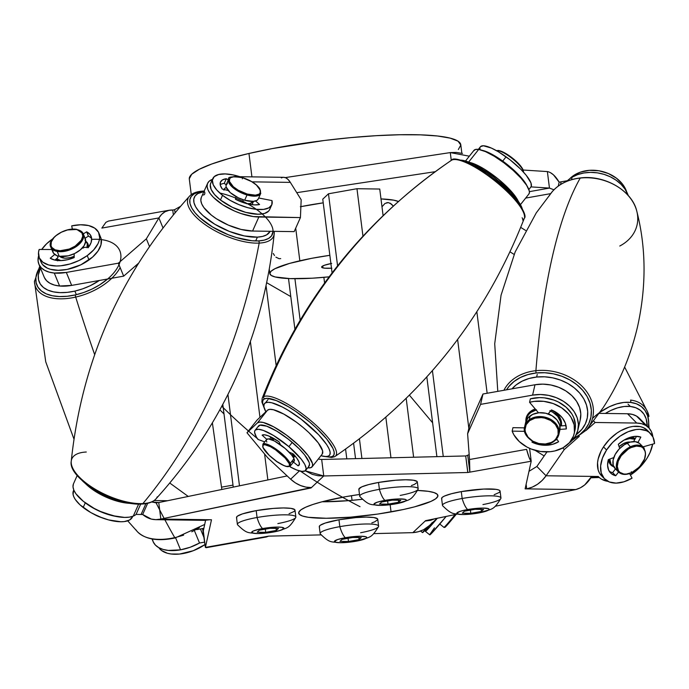 <?xml version="1.0" encoding="UTF-8"?>
<svg xmlns="http://www.w3.org/2000/svg" width="689" height="689" viewBox="0 0 689 689"><rect width="100%" height="100%" fill="white"/><g stroke="black" fill="none" stroke-linecap="round" stroke-linejoin="round"><path stroke-width="1.03" d="M525.905 421.53A18.035 13.969 13 0 1 526.138 418.085A18.035 13.969 13 0 1 535.224 408.956L531.96 410.463L527.714 414.442L525.896 419.601L526.008 422.374M627.524 413.762L636.739 423.063A35.079 22.065 -44.7 0 1 645.714 425.371L636.498 416.07A35.079 22.065 135.3 0 0 627.524 413.762L632.347 414.382L636.498 416.07L645.714 425.371A35.079 22.065 -44.7 0 1 648.616 427.619A35.079 22.065 -44.7 0 1 652.879 436.835L651.467 431.779L649.081 428.11L645.714 425.371L641.562 423.683L636.739 423.063L595.158 422.486L636.739 423.063L627.524 413.762L599.284 413.366L627.524 413.762M648.616 427.619L639.401 418.318A35.079 22.065 135.3 0 0 636.498 416.07L639.866 418.809M652.655 444.138A35.079 22.065 -44.7 0 1 630.401 475.065L638.436 468.727L643.104 463.697L647.031 458.219L650.054 452.518L652.655 444.138M607.931 481.344A35.079 22.065 -44.7 0 1 601.661 479.234A35.079 22.065 -44.7 0 1 598.293 476.495L546.084 475.772L564.291 449.529L579.32 436.361L564.291 449.529L546.084 475.772L542.165 480.44L537.506 484.281L532.287 487.123L526.706 488.88L575.763 489.569L580.396 487.795L584.703 484.935L591.696 476.409L546.084 475.772L536.869 466.47L546.98 451.898L536.869 466.47L529.049 471.285L536.869 466.47L546.084 475.772C541.098 482.731 534.638 487.097 526.706 488.88L575.763 489.569L495.27 506.251L575.763 489.569C582.36 487.76 587.674 483.377 591.696 476.409L598.293 476.495A35.079 22.065 -44.7 0 0 598.758 476.986A35.079 22.065 -44.7 0 0 601.661 479.234L607.939 481.344M635.008 438.462A18.035 11.343 -44.7 0 1 635.258 438.617L630.297 437.274A18.035 11.343 -44.7 0 1 635.008 438.462M613.83 466.815A18.035 11.343 -44.7 0 1 612.366 466.143L609.731 463.49L612.366 466.143L614.528 467.021M152.39 539.031L153.225 541.89L155.404 545.094L158.746 547.634L163.112 549.443L168.34 550.425L180.552 549.831L175.617 537.842L180.552 549.831L190.233 547.23L199.517 543.018L204.719 542.097L199.517 543.018L194.487 530.814L199.517 543.018A35.079 19.447 -22.4 0 1 180.552 549.831A35.079 19.447 -22.4 0 1 153.087 541.571L152.011 538.962M85.41 483.532L94.72 490.99L106.623 497.372L119.318 501.73L129.584 503.332A35.079 14.331 -155.9 0 1 85.565 483.687M77.211 475.453L73.516 483.738A35.079 14.331 24.1 0 0 93.876 508.249A35.079 14.331 24.1 0 0 133.261 516.121L138.653 504.055L133.261 516.121A35.079 14.331 24.1 0 0 136.069 514.407L142.666 514.502L147.67 503.297L142.666 514.502C148.152 519.075 154.207 520.6 160.838 519.067L155.748 519.67L204.168 520.341L209.895 519.747L160.838 519.067L311.058 487.95L323.752 475.97L318.008 475.746L312.341 474.368L305.253 470.82L323.752 475.97L467.865 472.49L531.21 461.217L529.031 457.289L526.594 449.349L469.545 459.503L467.607 433.76L480.586 404.383L532.588 395.133L540.486 394.504L548.547 395.374L556.35 397.691L563.473 401.317L569.527 406.079L574.195 411.695L577.21 417.878L578.415 424.295L577.752 430.591L575.255 436.43L568.933 443.251A35.079 27.172 13 0 0 577.899 429.996L580.284 419.618A35.079 27.172 -167 0 0 534.983 384.755L542.872 384.126L550.942 384.996L558.745 387.313L565.867 390.939L571.922 395.701L576.581 401.317L579.595 407.5L580.81 413.917L580.138 420.212M391.059 511.918A70.166 10.929 -7.2 0 1 298.69 513.107A70.166 10.929 -7.2 0 1 345.542 496.709L322.09 501.764L312.823 504.494L305.683 507.216L300.947 509.826L298.802 512.22L299.327 514.313L302.505 516.027L308.207 517.284L326.233 518.274L350.667 517.146L377.787 514.063L403.461 509.49L414.511 506.863L430.918 501.411L435.655 498.802L437.799 496.407L437.274 494.314L434.096 492.609L428.394 491.343L417.594 490.456A70.166 10.929 -7.2 0 1 437.911 495.52A70.166 10.929 -7.2 0 1 391.059 511.918L390.146 504.71L391.059 511.918M322.082 501.773A70.166 10.929 172.8 0 0 362.25 499.301L348.582 500.645L324.149 501.773M154.138 500.541L167.608 500.722L154.138 500.541M188.243 496.442L169.856 483.084L188.243 496.442M73.404 484.005L73.008 486.882L73.861 490.189L75.936 493.798L83.378 501.359L94.186 508.413L100.361 511.41L113.056 515.76L124.614 517.413L129.394 517.138L133.261 516.121A35.079 14.331 24.1 0 0 136.069 514.407L140.685 504.072L136.069 514.407L142.666 514.502L151.322 519.084L156.058 519.67M312.108 466.823A35.079 8.983 38.5 0 1 307.725 467.831L310.92 467.65L312.462 466.212L312.505 463.628L308.155 455.644L298.802 445.387L286.426 435.052L273.679 426.836L263.267 422.486L259.658 422.09L257.402 422.925L267.53 410.179L257.402 422.925A35.079 8.983 38.5 0 1 290.732 438.368A35.079 8.983 38.5 0 1 312.108 466.823L322.237 454.077A35.079 8.983 -141.5 0 0 300.86 425.621A35.079 8.983 -141.5 0 0 267.53 410.179L257.109 420.014L246.981 432.761L257.402 422.925L246.981 432.761L267.737 457.789L290.646 479.191L299.431 470.897L290.646 479.191L267.737 457.789L246.981 432.761L257.109 420.014L267.53 410.179L269.787 409.344L273.395 409.74L283.808 414.089L296.554 422.305L302.962 427.344L308.93 432.649L318.284 442.898L322.633 450.882L322.202 454.12M266.445 536.946L268.736 536.137L321.065 534.897L268.736 536.137L205.391 547.41L211.489 519.773L160.838 519.067L311.454 487.571C303.797 487.623 296.864 484.832 290.646 479.191L295.34 482.851L300.507 485.53L305.95 487.123L311.454 487.571L323.752 475.97L321.668 459.468L465.695 455.954L467.865 472.49L469.855 472.137L469.545 459.503L469.855 472.137L531.21 461.217C529.841 459.916 528.299 455.963 526.594 449.349L469.545 459.503L467.607 433.76L480.586 404.383L482.972 394.005L469.993 423.382L467.607 433.76L469.993 423.382L482.972 394.005L534.983 384.755L532.588 395.133L480.586 404.383L482.972 394.005L534.983 384.755L532.588 395.133A35.079 27.172 13 0 1 577.899 429.996M561.346 425.897L561.414 421.883L559.184 416.475L554.593 411.919L551.321 410.05A18.035 13.969 13 0 1 561.346 425.897M586.012 430.496L595.158 422.486L593.694 421.005L595.158 422.486L586.012 430.496M608.611 459.529L609.403 462.853L612.366 466.143A18.035 11.343 -44.7 0 1 610.876 464.989A18.035 11.343 -44.7 0 1 608.611 459.529M422.572 532.278L428.799 526.163A35.079 1.249 -51 0 1 422.512 532.606L420.574 531.038M156.153 502.832L151.649 501.98L158.754 502.557L155.981 502.832M319.162 459.262L321.668 459.468L319.162 459.262M469.028 454.688L465.781 455.989L469.028 454.688M435.508 518.498L430.504 520.341L425.147 521.056L412.849 532.657L418.447 531.719L423.683 529.66L429.6 525.44L437.162 518.3M266.169 536.593L205.391 547.41L203.307 530.909L205.58 520.307L203.307 530.909L202.428 528.592L203.858 528.342L200.439 528.945L202.428 528.592L203.169 531.116M158.754 502.557L287.167 475.935L158.754 502.557L160.838 519.067L158.754 502.557M531.21 461.217L525.113 488.863L526.706 488.88L526.172 484.694L526.706 488.88L525.113 488.863L531.21 461.217L529.643 448.806L531.21 461.217M434.974 518.757L457.16 514.158L425.544 520.686L412.849 532.657L373.826 533.613L412.849 532.657C420.807 532.029 427.283 528.644 432.279 522.503M359.494 494.469L345.542 496.709A70.166 10.929 -7.2 0 1 359.494 494.469M467.779 472.465L465.695 455.954L467.865 472.49L323.752 475.97L321.668 459.468L465.695 455.954L467.779 472.465M232.994 485.116L221.712 487.123L232.994 485.116M196.727 529.608L200.439 528.945L204.22 538.118L200.439 528.945L196.727 529.608M197.786 519.575L211.489 519.773L205.391 547.41L206.278 547.66M469.855 472.137L467.771 455.636L469.855 472.137M145.913 503.633L141.073 514.476L145.913 503.633M206.778 547.161L205.391 547.41L202.867 530.452M562.732 447.953L564.291 449.529L562.732 447.953M550.382 172.629L553.439 174.817L559.167 182.172L561.156 181.818L560.519 184.574L561.156 181.818L567.417 180.699A35.079 27.172 -167 0 1 572.103 177.219L577.658 174.61L583.876 172.973L590.516 172.379L597.329 172.844L604.038 174.351L610.394 176.849L616.147 180.234L621.09 184.376L625.018 189.122L628.256 195.547A35.079 27.172 -167 0 0 572.103 177.219L571.534 179.683L572.103 177.219A35.079 27.172 -167 0 0 567.417 180.699L559.167 182.172L558.262 186.108L559.167 182.172C555.463 175.91 551.536 172.388 547.376 171.578L523.244 170.028L547.376 171.578L549.46 188.08L553.947 189.811L549.46 188.08L530.969 186.891L549.46 188.08L529.402 191.654L549.46 188.08L547.376 171.578M469.157 162.285A35.079 8.983 38.5 0 1 496.864 177.934A35.079 8.983 38.5 0 1 518.369 201.395L510.902 190.931L498.466 179.226L484.152 169.012L475.419 164.387L468.554 162.182M520.445 204.65L528.876 194.048A35.079 8.983 -141.5 0 0 512.659 169.942A35.079 8.983 -141.5 0 0 478.683 149.435L468.632 162.079L478.683 149.435L475.401 149.487L473.653 150.865M207.613 183.326L201.343 197.364A35.079 14.331 24.1 0 0 216.07 218.516A35.079 14.331 24.1 0 0 252.579 231.048L258.84 217.009A35.079 14.331 -155.9 0 1 222.34 204.478A35.079 14.331 -155.9 0 1 207.613 183.326A35.079 14.331 -155.9 0 1 212.462 179.347L209.068 181.31L207.475 183.662L207.113 186.555L208 189.871L210.102 193.488L213.34 197.261L222.685 204.711L234.622 211.075L240.995 213.538L253.337 216.57L300.421 217.586L258.84 217.009L252.579 231.048L241.047 229.428L228.352 225.114L216.424 218.74L211.325 215.089L203.841 207.527L201.731 203.91L200.843 200.594L201.205 197.7M223.744 189.423A18.035 7.364 -155.9 0 1 224.373 188.881L223.744 189.423M88.226 247.756L87.882 243.742L86.228 241.624A18.035 9.999 157.6 0 1 87.977 243.949A18.035 9.999 157.6 0 1 88.338 247.136M38.868 264.18L44.199 277.133A35.079 19.447 -22.4 0 0 59.599 286.013L54.259 273.051A35.079 19.447 157.6 0 1 38.868 264.18A35.079 19.447 157.6 0 1 38.644 255.748L38.076 260.881L39.049 264.593L41.254 267.771L44.621 270.303L49.014 272.086L54.259 273.051L59.599 286.013A35.079 19.447 -22.4 0 0 71.665 285.401L66.325 272.439A35.079 19.447 157.6 0 1 54.259 273.051L66.325 272.439L118.336 263.189L66.325 272.439L71.665 285.401L59.599 286.013L54.353 285.048L49.961 283.265L46.594 280.733L44.38 277.555M41.702 249.487A35.079 19.447 157.6 0 1 52.734 238.842L46.602 243.785L41.702 249.487M300.886 206.64A70.166 10.929 -7.2 0 1 323.227 202.842L300.318 206.752M123.675 276.143L71.665 285.401L123.675 276.143L118.336 263.189L123.675 276.143L138.343 263.387L123.675 276.143M146.344 238.833L118.336 263.189L146.344 238.833L158.901 217.931L146.344 238.833L149.461 246.412L146.344 238.833M101.843 228.085L158.901 217.931L161.631 214.374L164.938 211.816L169.339 210.214L108.526 221.057L105.908 222.323L101.843 228.085L158.901 217.931L162.957 227.801L158.901 217.931C162.337 212.427 166.953 209.792 172.75 210.033L173.344 214.727L172.75 210.033L168.693 210.352M56.946 260.433A18.035 9.999 157.6 0 1 55.74 259.409L57.592 260.838M550.571 193.652L525.664 198.087L550.571 193.652M520.72 227.396L525.621 230.453L520.72 227.396M528.652 194.289L529.376 192.903L529.281 190.896L526.637 185.307L521.03 178.184L513.124 170.364L503.848 162.759L494.28 156.265L485.547 151.64L478.683 149.435A35.079 8.983 -141.5 0 0 473.946 150.391L465.514 161.002M469.338 156.188L450.287 152.588L285.272 177.598L450.287 152.588L456.419 152.433L462.474 153.458M435.19 171.69L296.761 192.67L435.19 171.69M398.328 201.455A70.166 10.929 -7.2 0 0 380.991 198.923L393.738 200.163L398.621 201.584M180.337 206.45L174.653 209.645L175.032 212.694L174.653 209.645L180.337 206.45M174.653 209.697L172.75 210.033L174.653 209.697M294.16 231.625L252.579 231.048L294.16 231.625L300.421 217.586L294.16 231.625M301.179 199.75L300.421 217.586L301.179 199.75L290.345 182.387L301.179 199.75M281.345 177.951C284.419 176.367 287.425 177.848 290.345 182.387L252.14 181.853L290.345 182.387L288.183 179.579L285.901 177.865L283.747 177.314L239.841 176.703M567.417 180.699L567.314 181.129L567.417 180.699M450.287 152.588L451.269 160.391L450.287 152.588M444.922 527.274L445.094 526.878A16.837 0.603 -51 0 0 456.178 514.364L446.799 525.492L444.879 527.404L443.949 527.395A17.544 0.629 -51 0 0 455.136 514.58A17.544 0.629 129 0 1 444.043 527.369M445.163 527.163L449.788 522.073M451.639 519.885L455.713 514.941M360.028 506.691A535.964 505.08 -135.2 0 1 300.464 471.155M258.056 439.151A535.964 505.08 -135.2 0 1 221.832 406.321M386.744 202.687L388.346 202.592L391.55 204.151L393.195 206.08M385.013 203.427L381.99 206.786L385.013 203.427L388.346 202.592M461.863 153.294L460.786 144.742A136.818 21.316 172.8 0 0 387.511 135.113A136.818 21.316 172.8 0 0 248.962 153.466L251.924 176.866L248.962 153.466A136.818 21.316 172.8 0 0 189.303 179.037L191.266 194.599M331.487 268.219A16.57 2.584 -7.2 0 1 321.625 267.108A16.57 2.584 -7.2 0 1 328.86 264.008A16.57 2.584 -7.2 0 1 330.892 263.568M299.836 260.795L295.71 228.145L299.836 260.795A68.762 10.714 -7.2 0 1 329.85 255.318L311.6 258.341L289.544 263.413L274.885 268.736L271.078 271.233L269.838 273.499L271.225 275.428L275.187 276.961L290.103 278.614L312.324 278.201L329.118 276.832A68.762 10.714 -7.2 0 1 269.855 273.645A68.762 10.714 -7.2 0 1 299.836 260.795M389.991 203.083L392.971 205.761M189.277 178.735L191.731 174.239L199.31 169.27L211.721 164.016L228.49 158.677L248.962 153.466L272.362 148.574L324.261 140.496L350.761 137.619L376.272 135.681L399.818 134.743L420.488 134.846L437.489 135.991L450.175 138.136L458.047 141.185L460.803 145.035L458.349 149.53M331.865 268.202L324.45 268.167L321.625 267.065L324.347 265.282L331.693 263.413M275.901 257.143L279.114 258.702L280.707 258.608M273.232 253.466L274.489 255.533M294.918 278.709L300.146 320.109L294.918 278.709M294.892 329.118L288.51 278.554L294.892 329.118M352.053 500.343L351.459 495.701L352.053 500.343M346.808 458.857L345.577 449.125L346.808 458.857M324.588 282.99L323.873 277.34L324.588 282.99M432.425 370.656L443.268 456.506L432.425 370.656M436.895 456.661L426.827 376.935L436.895 456.661M487.149 393.264L476.857 311.798L487.149 393.264M468.847 428.377L457.617 339.505L468.847 428.377M322.762 199.173L328.472 193.79L356.962 188.717L379.742 189.036L383.093 215.562L379.742 189.036L356.962 188.717L362.957 236.146L356.962 188.717L328.472 193.79L337.576 265.825L328.472 193.79L322.762 199.173L332.072 272.913L322.762 199.173M359.434 438.902L361.914 458.486L359.434 438.902M355.541 458.641L353.603 443.303L355.541 458.641M413.624 457.229L406.191 398.388L413.624 457.229M390.956 457.78L385.84 417.267L390.956 457.78M227.947 394.539L239.479 485.823L227.947 394.539M233.252 487.114L222.814 404.486L233.252 487.114M276.143 365.411L266.118 286.09L276.143 365.411M267.866 479.94L264.593 453.999L267.866 479.94M259.96 417.327L250.4 341.675L259.96 417.327M502.712 161.08A32.28 8.259 38.5 0 1 527.188 186.194L522.865 179.562L517.301 173.421L502.712 161.08L506.088 156.834L502.712 161.08L491.36 153.966L481.973 150.262A32.28 8.259 38.5 0 1 502.712 161.08M528.868 189.544L530.926 186.952A32.28 8.259 -141.5 0 0 506.088 156.834A32.28 8.259 -141.5 0 0 480.397 146.791L478.33 149.384M530.573 187.305L531.297 186.28L530.969 182.929L526.241 175.316L520.677 169.167L509.963 159.745L498.388 151.761L491.343 148.057L483.394 145.775L480.526 146.636M479.949 147.765L479.949 149.324M626.68 191.904L626.689 191.861A32.28 25.002 -167 0 0 601.325 171.251A32.28 25.002 -167 0 0 569.605 178.882L572.723 176.143L580.345 172.172L589.371 170.329L598.982 170.794L608.318 173.507L616.509 178.236L622.83 184.54L626.68 191.904M73.792 490.008L73.447 490.775A32.28 13.186 24.1 0 0 83.18 507.509L85.272 502.832L92.877 507.871L101.593 512.134L116.019 516.423A32.28 13.186 -155.9 0 1 85.272 502.832L83.18 507.509A32.28 13.186 24.1 0 0 112.789 520.893A32.28 13.186 24.1 0 0 132.391 517.086L132.736 516.319M132.434 516.991L129.566 520.014L124.27 521.582L120.859 521.762L108.526 519.902L99.5 516.81L90.793 512.556L80.01 504.839L75.299 499.491L73.869 496.941L73.094 494.547L73.602 490.456M87.227 255.636A32.28 17.888 157.6 0 1 39.221 257.669A32.28 17.888 157.6 0 1 39.152 249.478L38.515 252.475L39.325 257.919L42.839 262.216L48.738 264.989L56.481 265.98L60.83 265.773L69.985 263.982L79.063 260.494L87.227 255.636L89.01 259.951L87.227 255.636L93.747 249.84L98.019 243.648L99.182 240.573L99.664 237.61L98.527 232.271L94.72 228.128L88.58 225.553L80.665 224.778L71.69 225.871L72.354 229.093L71.69 225.871A32.28 17.888 157.6 0 1 98.906 233.089A32.28 17.888 157.6 0 1 87.227 255.636M39.221 257.669L40.995 261.984A32.28 17.888 -22.4 0 0 89.01 259.951A32.28 17.888 -22.4 0 0 100.689 237.412L98.906 233.089M51.796 249.513L39.152 249.478L51.796 249.513M57.997 257.505L57.299 255.817L57.997 257.505L54.922 260.097L57.997 257.505M50.237 258.22L54.715 254.456L50.237 258.22A23.857 13.22 157.6 0 0 74.197 257.565L67.393 259.736L60.735 260.597L54.844 260.08L50.237 258.22M74.136 253.767L74.197 257.565L74.136 253.767M91.663 238.601A23.857 13.22 -22.4 0 0 88.399 236.146L86.625 231.823L90.078 234.51L91.62 238.196L91.112 242.528L88.597 247.118L82.697 247.549L88.597 247.118A23.857 13.22 157.6 0 0 91.12 236.293L91.181 236.43M88.399 236.146L85.091 238.222L88.399 236.146L86.625 231.823L83.309 233.907L86.625 231.823A23.857 13.22 157.6 0 1 91.12 236.293M41.107 262.233L42.537 264.559L47.3 268.133L50.521 269.313L58.264 270.303L67.143 269.425L80.846 264.817L92.515 257.143L97.967 251.08L100.964 244.888L101.223 239.143L100.31 236.594M212.806 178.58L210.713 183.257A32.28 13.186 24.1 0 0 220.446 199.991A32.28 13.186 24.1 0 0 250.055 213.375A32.28 13.186 24.1 0 0 269.657 209.568L271.75 204.891A32.28 13.186 -155.9 0 1 252.14 208.698A32.28 13.186 -155.9 0 1 222.538 195.314L220.446 199.991L222.538 195.314A32.28 13.186 -155.9 0 1 212.806 178.58A32.28 13.186 -155.9 0 1 242.218 177.512L233.295 174.954L225.191 173.921L218.628 174.506L214.227 176.651L212.367 180.173L213.22 184.747L216.716 189.949L222.538 195.314L230.152 200.361L238.859 204.616L247.885 207.708L256.394 209.344L263.629 209.387L268.917 207.82L271.793 204.797L271.983 200.585A32.28 13.186 -155.9 0 1 271.75 204.891M271.983 200.585L258.694 197.993L271.983 200.585M253.518 201.369L252.14 204.461L253.518 201.369M255.576 200.973L259.598 204.512A23.857 9.749 -155.9 0 1 235.457 199.276L236.034 196.615L235.457 199.276L242.054 202.153L248.669 204.09L254.697 204.9L259.598 204.512L255.576 200.973M224.235 183.395L226.19 184.738L224.235 183.395L226.328 178.709L222.469 179.915L220.42 182.189L220.359 185.332L222.289 189.062L228.197 190.543L222.289 189.062A23.857 9.749 -155.9 0 1 220.489 182.008A23.857 9.749 -155.9 0 1 226.328 178.709L224.235 183.395A23.857 9.749 24.1 0 0 220.213 184.695M226.328 178.709L228.283 180.062L226.328 178.709M269.7 209.473L268.589 211.153L264.464 213.478L258.125 214.245L245.792 212.384L232.322 207.294L220.446 199.991L214.632 194.625L211.135 189.423L210.274 184.85L210.868 182.938M158.866 547.703A32.28 17.888 -22.4 0 0 205.029 544.551L193.29 550.709L179.536 554.051L171.122 553.999L167.444 553.267L161.545 550.494L158.866 547.703M288.88 446.644A32.28 8.259 38.5 0 1 305.658 470.423A32.28 8.259 38.5 0 1 290.095 466.849L296.77 470.01L301.963 471.397L305.193 470.863L306.166 468.468L304.805 464.429L301.222 459.115L288.88 446.644L292.257 442.39L288.88 446.644L273.524 435.482L263.327 430.427L258.341 429.264L255.361 430.014L254.715 431.09L254.654 432.614L256.282 436.826L257.936 439.418L264.714 441.873L257.936 439.418A32.28 8.259 38.5 0 1 255.119 430.263A32.28 8.259 38.5 0 1 288.88 446.644M305.658 470.423L309.034 466.177A32.28 8.259 -141.5 0 0 292.257 442.39A32.28 8.259 -141.5 0 0 258.496 426.017L255.119 430.263M289.94 466.401L290.095 466.849L289.94 466.401M294.763 456.178L293.523 457.746L294.763 456.178L296.175 457.315L294.763 456.178L292.963 455.954A15.434 3.953 -141.5 0 0 294.763 456.178M299.448 464.076L298.07 465.807L293.462 462.095L298.07 465.807L299.448 464.076M293.273 453.896A23.857 6.106 38.5 0 1 299.069 465.187A23.857 6.106 38.5 0 1 298.07 465.807L299.388 464.507L298.974 461.914L296.873 458.263L293.273 453.896L288.992 452.053L293.273 453.896M279.036 441.761L280.526 444.827L279.036 441.761A23.857 6.106 38.5 0 0 262.121 435.147L264.567 434.802L268.46 435.879L279.036 441.761M271.199 437.102L269.632 439.074M266.746 439.332L262.121 435.147L266.746 439.332M271.44 437.214A15.434 3.953 -141.5 0 0 271.914 439.014L271.423 439.634L271.914 439.014L271.44 437.506M308.569 466.617L309.542 464.222L309.154 462.388L304.598 454.861L299.129 448.746L288.493 439.306L276.9 431.236L266.703 426.181L259.951 425.147L258.091 426.844M574.161 433.726L574.953 430.263A32.28 25.002 -167 0 0 563.128 404.848A32.28 25.002 -167 0 0 530.358 398.836L529.557 402.298A32.28 25.002 13 0 1 562.336 408.31A32.28 25.002 13 0 1 574.161 433.726A32.28 25.002 13 0 1 571.81 439.504A32.28 25.002 13 0 1 540.641 451.51A32.28 25.002 13 0 1 512.151 431.133L512.943 427.671L524.493 427.86L512.943 427.671L512.151 431.133L524.708 431.34L512.151 431.133L513.899 434.845L519.325 441.615L526.878 447.015L531.236 449.039L540.641 451.51L550.235 451.708L554.826 450.942L563.085 447.755L569.493 442.648L573.463 436.068L574.419 432.408L574.144 424.777L571.017 417.301L568.459 413.831L561.656 407.836L553.129 403.539L543.655 401.325L534.096 401.394L529.557 402.298L538.488 412.797L529.557 402.298L530.358 398.836L539.633 397.613L544.456 397.863L553.922 400.085L558.357 401.988L566.108 407.199L571.81 413.839L573.722 417.517L575.444 425.156L575.212 428.954M548.177 413.951L551.433 409.921A23.857 18.482 13 0 1 566.315 428.946L559.985 429.393L566.315 428.946L565.376 423.279L562.37 417.904L557.573 413.314L551.433 409.921L548.177 413.951M559.881 426L566.014 425.561L559.881 426M556.669 438.85L558.615 441.709A23.857 18.482 13 0 1 531.96 442.149L532.364 441.218L531.96 442.149L538.72 444.534L545.843 445.266L552.681 444.302L558.615 441.709L556.669 438.85M555.377 440.228A23.857 18.482 -167 0 0 557.108 439.496L555.368 440.228M650.485 433.502L647.419 430.401A32.28 20.3 135.3 0 0 603.504 446.877A32.28 20.3 135.3 0 0 601.549 475.823L604.623 478.924A32.28 20.3 -44.7 0 1 606.578 449.986L603.504 446.877L606.578 449.986A32.28 20.3 -44.7 0 1 650.485 433.502A32.28 20.3 -44.7 0 1 654.55 443.604L642.992 446.868L654.55 443.604L653.008 437.093L649.15 432.322L646.454 430.728L639.848 429.316L636.076 429.523L628.058 431.753L619.979 436.197L612.599 442.467L606.578 449.986L602.462 458.064L600.619 465.971L601.23 472.999L604.227 478.502L609.343 481.973L616.112 483.11L623.924 481.8L632.063 478.175A32.28 20.3 -44.7 0 1 604.623 478.924M632.063 478.175L629.634 473.627L632.063 478.175M631.357 472.757L631.606 472.852C625.974 475.186 621.624 474.91 618.55 472.043L615.716 475.746L612.65 472.645L615.466 468.933L612.65 472.645L615.716 475.746A23.857 15.003 -44.7 0 1 610.609 472.999A23.857 15.003 -44.7 0 1 608.335 459.632L613.796 457.556L608.335 459.632L607.595 465.316L608.671 470.174L611.462 473.765L615.716 475.746L618.541 472.034A17.544 11.033 -44.7 0 1 618.093 458.995A17.544 11.033 -44.7 0 1 630.685 446.661A17.544 11.033 135.3 0 0 617.809 471.155M609.248 471.267A23.857 15.003 135.3 0 0 612.65 472.645M619.712 448.453L618.291 444.336A23.857 15.003 -44.7 0 1 640.856 437.102L637.945 442.416L640.856 437.102L635.809 436.326L630.004 437.369L623.984 440.116L618.291 444.336L619.712 448.453M634.388 441.597L633.897 441.106L636.507 436.326L633.897 441.106L634.388 441.597M601.575 475.849L599.37 472.878L598.155 469.898L597.544 462.87L598.164 458.986L601.178 450.899L603.504 446.877L609.532 439.367L616.913 433.097L620.91 430.616L629.048 427.24L633.01 426.422L640.262 426.62L643.38 427.628L647.453 430.436M437.317 518.274A32.28 1.145 129 0 1 425.406 531.34A32.28 1.145 129 0 1 428.42 526.594L425.656 530.659L425.389 531.262L426.25 530.754L437.317 518.274M425.406 531.34L429.764 534.871A32.28 1.145 -51 0 0 446.136 516.44L430.608 534.285L429.945 534.828L430.014 534.19L434.466 527.843M430.72 524.803L431.994 523.184L430.703 524.794A23.857 0.853 129 0 1 430.703 524.794L430.72 524.803A23.857 0.853 129 0 0 435.293 520.074L430.703 524.794M592.523 418.412A44.888 28.223 -44.7 0 1 630.504 402.402A1.946 1.344 -83.9 0 0 630.556 400.094A1.946 1.344 96.1 0 1 630.504 402.402A44.888 28.223 -44.7 0 1 648.47 427.473L648.685 421.84L647.608 415.768L645.137 410.61L641.356 406.562L636.412 403.788L630.504 402.402L623.846 402.436L616.707 403.909L609.352 406.751L600.102 412.194M648.978 416.345A46.749 29.394 135.3 0 0 630.556 400.094A46.749 29.394 -44.7 0 1 648.978 416.345M598.62 476.848L591.438 476.866M605.338 413.452A41.538 26.122 -44.7 0 1 630.332 406.467L624.174 406.501L617.568 407.862L610.755 410.489L605.338 413.452M647.195 426.19L646.17 418.834L643.879 414.063L640.374 410.317L635.809 407.75L630.332 406.467A41.538 26.122 -44.7 0 1 641.941 411.712A41.538 26.122 -44.7 0 1 647.195 426.19M628.032 404.142L630.332 406.467M497.785 391.369L494.711 343.759L501.067 295.15L515.165 251.941L536.275 212.858L552.251 191.654A46.749 36.216 13 0 1 580.233 178.063A1.946 0.508 -96.2 0 1 580.396 177.934A1.946 0.508 83.8 0 0 580.233 178.063A46.749 36.216 -167 0 0 549.279 195.779M503.917 390.284A46.749 36.216 13 0 1 535.904 370.682A535.964 138.825 -96.2 0 1 580.233 178.063A535.964 138.825 83.8 0 0 535.904 370.682A46.749 36.216 -167 0 0 504.09 389.94M573.429 438.592L579.88 434.535L585.073 429.471L588.794 423.58L590.912 417.086L591.334 410.248L590.06 403.323L587.123 396.58L582.644 390.275L576.796 384.651L569.794 379.923L561.923 376.28L553.474 373.851L544.775 372.74L536.154 372.982L527.955 374.575L520.488 377.443L514.037 381.491L508.844 386.563L506.544 389.81A44.888 34.769 13 0 1 536.154 372.982A1.946 0.508 -96.2 0 1 535.904 370.682A1.946 0.508 83.8 0 0 536.154 372.982A44.888 34.769 13 0 1 586.856 396.115A44.888 34.769 13 0 1 574.419 438.075M589.353 425.94A46.749 36.216 -167 0 0 582.644 386.856A46.749 36.216 -167 0 0 535.904 370.682A46.749 36.216 13 0 1 582.644 386.856A46.749 36.216 13 0 1 589.353 425.94M636.696 210.791A46.749 36.216 -167 0 0 580.233 178.063A46.749 36.216 13 0 1 636.696 210.791A46.749 36.216 13 0 1 619.764 246.025M511.996 388.846A41.538 32.176 13 0 1 536.636 377.029L529.04 378.502L522.133 381.163L516.156 384.91L511.996 388.846M576.237 434.647L581.895 429.307L585.34 423.856L587.304 417.844L587.7 411.514L586.511 405.106L583.798 398.862L579.647 393.031L574.238 387.829L567.762 383.454L560.476 380.078L552.656 377.839L544.603 376.805L536.636 377.029A41.538 32.176 13 0 1 587.106 418.766A41.538 32.176 13 0 1 576.237 434.647M537.231 374.437L536.636 377.029M451.734 160.106A1.946 1.869 -116.8 0 1 451.932 159.994A1.946 1.869 63.2 0 0 451.734 160.106A535.964 514.562 63.2 0 0 263.766 396.64A535.964 514.562 -116.8 0 1 451.734 160.106A46.749 11.963 38.5 0 1 493.746 180.01A46.749 11.963 38.5 0 1 524.536 217.216A46.749 11.963 -141.5 0 0 493.746 180.01A46.749 11.963 -141.5 0 0 451.734 160.106M522.098 217.827A1.946 1.869 -116.8 0 1 522.684 220.067A1.946 1.869 63.2 0 0 522.098 217.827M332.477 456.454L334.01 454.792L334.174 452.087L332.968 448.453L326.655 438.945L316.053 427.723L309.619 421.995L295.736 411.411L288.812 406.958L276.315 400.585L267.194 398.328L264.352 398.879L262.819 400.542L262.655 403.237L263.973 407.113A44.888 11.489 38.5 0 1 264.352 398.879A1.946 1.869 -116.8 0 1 263.766 396.64A1.946 1.869 63.2 0 0 264.352 398.879A44.888 11.489 38.5 0 1 309.619 421.995A44.888 11.489 38.5 0 1 332.477 456.454A1.946 1.869 63.2 0 0 334.518 456.721A1.946 1.869 -116.8 0 1 334.518 456.721A1.946 1.869 -116.8 0 1 332.477 456.454L329.635 457.005L325.596 456.428M325.199 456.549L331.693 457.444L334.527 456.712A1.946 1.869 63.2 0 0 334.725 456.6M335.319 456.221A46.749 11.963 -141.5 0 0 309.912 419.877A46.749 11.963 -141.5 0 0 263.766 396.64A46.749 11.963 38.5 0 1 309.912 419.877A46.749 11.963 38.5 0 1 335.319 456.221M522.589 209.835L516.285 200.327L511.427 194.823M505.674 189.105L492.385 177.874M485.357 172.793L471.879 164.68L460.855 160.279M328.541 456.066A41.538 10.628 38.5 0 1 320.936 455.713L325.906 456.574L328.541 456.066L329.953 454.533L330.109 452.027L328.989 448.66L326.638 444.551L318.662 434.776L301.033 419.084L288.123 410.265L282.059 406.88L271.862 402.807L268.124 402.281L265.489 402.789L264.076 404.322L263.921 406.829L265.842 411.772A41.538 10.628 38.5 0 1 264.498 403.582A41.538 10.628 38.5 0 1 265.489 402.789A41.538 10.628 38.5 0 1 305.52 422.633A41.538 10.628 38.5 0 1 329.531 455.274A41.538 10.628 38.5 0 1 328.541 456.066M461.251 160.158A41.538 10.628 -141.5 0 1 496.054 178.959A41.538 10.628 -141.5 0 1 522.228 208.612L519.058 202.411L511.083 192.627L493.462 176.944L486.959 172.241L474.48 164.74L468.994 162.216L460.545 160.132M268.021 399.603L265.489 402.789M220.454 193.17A44.888 18.336 -155.9 0 1 268.176 220.144A44.888 18.336 -155.9 0 1 258.556 240.909A1.946 1.378 87.2 0 1 259.167 243.088A46.749 19.094 24.1 0 0 273.223 237.007M204.056 191.292A1.946 1.378 -92.8 0 0 203.376 191.086A1.946 1.378 87.2 0 1 204.822 193.506A1.946 1.378 87.2 0 1 202.816 194.703M274.127 231.349A46.749 19.094 -155.9 0 1 259.167 243.088A535.964 380.474 87.2 0 1 142.89 503.581A46.749 19.094 24.1 0 0 157.307 496.778A46.749 19.094 -155.9 0 1 142.89 503.581A1.946 1.378 87.2 0 1 142.072 504.029A1.946 1.378 -92.8 0 0 142.89 503.581A46.749 19.094 -155.9 0 1 98.26 490.99A46.749 19.094 -155.9 0 1 71.363 464.067A46.749 19.094 -155.9 0 1 86.28 452.018M71.363 464.067A46.749 19.094 24.1 0 0 98.26 490.99A46.749 19.094 24.1 0 0 142.89 503.581A535.964 380.474 -92.8 0 0 259.167 243.088A46.749 19.094 -155.9 0 1 209.37 227.448A46.749 19.094 -155.9 0 1 188.14 198.329A46.749 19.094 24.1 0 0 209.37 227.448A46.749 19.094 24.1 0 0 259.167 243.088A1.946 1.378 -92.8 0 0 258.556 240.909A44.888 18.336 -155.9 0 1 202.971 220.394A44.888 18.336 -155.9 0 1 197.958 192.334M273.033 231.332L271.518 235.896L268.572 238.446L264.188 240.142L258.556 240.909L251.873 240.737L236.43 237.584L228.266 234.742L212.6 227.034L199.801 217.681L195.099 212.823L191.8 208.095L190.018 203.668L189.828 199.732L191.232 196.425L194.177 193.867L198.561 192.179L204.194 191.404M77.797 475.617L82.491 480.474L88.407 485.271M95.297 489.827L110.963 497.527L127.095 502.402M134.57 503.521L141.254 503.702M270.105 231.289A41.538 16.967 -155.9 0 1 257.393 237.128L244.294 235.922L229.368 231.409L214.873 224.287L203.022 215.623L198.673 211.127L195.616 206.752L193.971 202.661L193.79 199.018L195.09 195.952L197.821 193.592L203.91 191.62A41.538 16.967 -155.9 0 0 194.315 197.287A41.538 16.967 -155.9 0 0 213.073 223.184A41.538 16.967 -155.9 0 0 257.393 237.128L262.612 236.413L266.66 234.846L270.105 231.289M134.734 503.805L125.26 502.591L117.879 500.722L102.885 494.788L89.449 486.744L81.776 480.164A41.538 16.967 24.1 0 0 134.725 503.805M255.826 240.633L257.393 237.128M92.386 239.359A44.888 24.882 157.6 0 1 120.05 261.906A44.888 24.882 157.6 0 1 75.385 294.901A1.946 0.474 77.2 0 0 75.695 297.08A46.749 25.915 -22.4 0 0 111.825 278.253M120.153 267.599A46.749 25.915 157.6 0 1 75.695 297.08A535.964 129.343 77.2 0 0 94.643 354.585A535.964 129.343 -102.8 0 1 75.695 297.08A46.749 25.915 157.6 0 1 34.45 281.034A46.749 25.915 -22.4 0 0 75.695 297.08A1.946 0.474 -102.8 0 1 75.385 294.901A44.888 24.882 157.6 0 1 40.005 266.936M156.084 502.832A535.964 129.343 77.2 0 0 174.739 537.618A1.946 0.474 77.2 0 0 175.118 537.954A1.946 0.474 -102.8 0 1 174.739 537.618A46.749 25.915 157.6 0 1 135.888 529.755A46.749 25.915 -22.4 0 0 174.739 537.618A535.964 129.343 -102.8 0 1 164.869 519.79M183.644 535.146L175.299 537.558A1.946 0.474 -102.8 0 1 175.118 537.954C158.1 541.537 145.56 539.487 137.507 531.813L127.706 520.832M107.673 278.993L99.474 284.97L91.861 289.139L83.722 292.498L75.385 294.901L67.152 296.27L59.357 296.554L52.286 295.736L46.223 293.85L41.392 290.965L37.981 287.201L36.121 282.688L35.88 277.615L37.275 272.164L40.255 266.557M191.783 531.796L199.397 527.628M99.38 280.466A41.538 23.021 157.6 0 1 74.868 291.094L67.255 292.369L60.038 292.627L53.492 291.869L47.877 290.121L43.407 287.459L40.255 283.971L38.532 279.794L38.308 275.1L40.479 268.099A41.538 23.021 157.6 0 0 39.204 281.956A41.538 23.021 157.6 0 0 74.868 291.094L82.585 288.872L90.113 285.771L99.38 280.466M76.203 294.341L74.868 291.094M630.375 442.062A13.332 8.38 135.3 0 0 624.243 443.199A13.332 8.38 135.3 0 0 619.092 446.661L624.243 443.199L625.233 444.198L624.243 443.199L630.478 442.071M613.331 457.729A13.332 8.38 135.3 0 0 613.382 458.891L613.331 457.729M644.215 448.238A17.544 11.033 135.3 0 0 630.685 446.661A17.544 11.033 -44.7 0 1 643.474 447.359L640.021 443.862A17.544 11.033 135.3 0 0 627.231 443.173L631.081 447.574A16.837 10.593 -44.7 0 1 645.49 453.732A16.837 10.593 -44.7 0 1 631.701 472.602L626.284 474.084L623.821 474.023L619.85 472.327L618.489 470.751L617.301 466.444L618.257 461.174L621.211 455.73L628.342 449.056L631.081 447.574L636.498 446.093L641.14 446.739L642.94 447.85L645.154 451.407L645.49 453.732L644.534 459.003L639.478 466.961L631.701 472.602A16.837 10.593 -44.7 0 1 617.301 466.444A16.837 10.593 -44.7 0 1 631.081 447.574L627.231 443.173A17.544 11.033 135.3 0 0 614.64 455.507A17.544 11.033 135.3 0 0 615.096 468.554L618.55 472.043M624.165 440.073L624.165 440.073A17.544 11.033 -44.7 0 1 634.879 439.315L629.806 438.531L624.165 440.073A17.544 11.033 -44.7 0 0 623.7 440.288L624.165 440.073M613.804 466.754A17.544 11.033 -44.7 0 1 612.021 465.454A17.544 11.033 -44.7 0 1 609.808 459.072L611.048 464.214L614.33 467.013M643.474 447.359C648.194 456.23 644.241 464.731 631.606 472.852L631.296 471.681M639.581 443.458L635.439 441.692L630.099 442.131L624.372 444.715L619.135 449.047L615.174 454.473L613.098 460.157L613.219 465.247L615.527 468.959M558.865 434.475A17.544 13.591 13 0 0 558.908 434.311L559.804 430.418A17.544 13.591 -167 0 0 550.563 414.95A17.544 13.591 -167 0 0 530.151 415.889A17.544 13.591 -167 0 0 525.612 422.555L524.717 426.448C520.608 438.772 543.724 450.27 554.283 441.124L558.908 434.311A17.544 13.591 13 0 0 549.667 418.834A17.544 13.591 13 0 0 529.255 419.782L530.151 415.889L529.255 419.782A17.544 13.591 -167 0 1 548.547 418.326A17.544 13.591 -167 0 1 559.167 432.399A17.544 13.591 -167 0 1 554.369 440.977A17.544 13.591 13 0 1 533.958 441.925A17.544 13.591 13 0 1 524.717 426.448A17.544 13.591 13 0 1 529.255 419.782L529.66 420.634A16.837 13.048 13 0 1 553.224 422.305A16.837 13.048 13 0 1 553.767 440.986L551.286 442.45L545.344 444L538.841 443.535L532.769 441.141L528.067 437.162L525.44 432.227L525.044 429.626L526.172 424.665L529.66 420.634L534.983 418.154L541.33 417.603L544.586 418.085L550.649 420.488L555.36 424.458L557.987 429.393L558.133 434.552L555.782 439.134L553.767 440.986L554.283 441.124L553.767 440.986A16.837 13.048 13 0 1 530.203 439.315A16.837 13.048 13 0 1 529.66 420.634L529.255 419.782A17.544 13.591 -167 0 0 524.458 428.36M525.612 422.555A17.544 13.591 -167 0 0 525.354 424.545M536.49 409.843L530.943 412.427L528.851 414.356L527.318 416.621L526.155 420.858A17.544 13.591 13 0 1 526.413 419.093A17.544 13.591 13 0 1 530.943 412.427L531.305 410.877L530.943 412.427A17.544 13.591 13 0 1 536.076 409.955M550.485 411.083A17.544 13.591 13 0 1 560.777 425.94M559.812 430.384L559.657 425.01L556.919 419.868L552.018 415.734L545.705 413.236L538.927 412.754L532.735 414.365L528.05 417.818L525.604 422.598M549.779 410.79L552.819 412.272L557.72 416.406L560.45 421.556L560.786 425.94M548.341 413.753A13.332 10.326 -167 0 1 551.441 415.407L548.272 413.727M523.054 170.424L522.529 171.079L523.054 170.424A0.698 0.611 -23.3 0 0 523.158 169.813L523.158 169.813A0.698 0.611 156.7 0 1 523.054 170.424A17.544 4.487 -141.5 0 0 510.54 157.256A17.544 4.487 -141.5 0 0 496.545 150.702A17.544 4.487 38.5 0 1 510.54 157.256A17.544 4.487 38.5 0 1 523.054 170.424A17.544 4.487 -141.5 0 1 523.476 172.095M293.023 453.793L291.843 455.274L293.023 453.793M289.225 463.654A16.837 4.306 38.5 0 1 279.433 463.215A16.837 4.306 38.5 0 1 263.12 447.661A0.698 0.611 156.7 0 1 262.897 447.402A0.698 0.611 -23.3 0 0 263.12 447.661L262.862 445.378L264.636 444.655L270.424 446.679L275.514 449.805L285.212 458.107L289.225 463.654L289.475 465.945L287.709 466.66L284.178 465.704L276.823 461.509L269.253 455.351L263.12 447.661A16.837 4.306 38.5 0 1 272.904 448.1A16.837 4.306 38.5 0 1 289.225 463.654A0.698 0.611 -23.3 0 0 290.19 463.456A0.698 0.611 156.7 0 1 289.225 463.654M289.828 466.41A17.544 4.487 -141.5 0 0 290.19 463.456A17.544 4.487 38.5 0 1 290.327 466.04L294.125 461.26A17.544 4.487 -141.5 0 0 293.988 458.676L290.19 463.456L293.988 458.676A17.544 4.487 -141.5 0 0 280.078 444.508A17.544 4.487 -141.5 0 0 266.66 439.436L262.862 444.216A17.544 4.487 38.5 0 1 276.28 449.288A17.544 4.487 38.5 0 1 290.19 463.456A17.544 4.487 -141.5 0 0 277.228 449.96A17.544 4.487 -141.5 0 0 263.362 443.837M292.412 461.811L294.255 461.062L293.988 458.676L291.654 455.033L285.117 448.427L274.403 440.994L268.374 438.884L266.531 439.634M266.393 440.641L266.798 442.019M273.128 438.721L273.43 439.763M292.903 454.809L293.79 454.688M498.345 150.555L501.868 151.511M504.133 152.579L509.223 155.705M511.858 157.635L520.695 166.058M522.047 167.927L522.934 169.554A16.837 4.306 -141.5 0 0 510.876 156.894A16.837 4.306 -141.5 0 0 497.458 150.633M227.551 183.136L226.018 185.505L226.173 187.081L230.221 192.584L238.334 197.803L244.673 200.232A17.544 7.166 24.1 0 0 258.297 198.888L260.64 193.626A17.544 7.166 -155.9 0 1 247.024 194.97L244.673 200.232L253.216 201.395L256.997 200.335L258.306 198.854M228.447 179.786A17.544 7.166 24.1 0 0 247.024 194.97L247.187 194.048A16.837 6.881 -155.9 0 1 229.428 181.414A16.837 6.881 -155.9 0 1 242.588 177.728L234.381 176.617L230.755 177.633L229.721 178.632L229.428 181.414L233.313 186.702L238.213 190.19L247.187 194.048L255.395 195.159L259.021 194.143L260.054 193.144L260.347 190.362L256.463 185.074L251.563 181.586L242.588 177.728A16.837 6.881 -155.9 0 1 260.347 190.362A16.837 6.881 -155.9 0 1 247.187 194.048L247.024 194.97A17.544 7.166 24.1 0 0 260.804 193.161M243.372 199.827L242.295 202.239L243.372 199.827M247.325 203.772A13.332 5.443 24.1 0 0 252.363 201.851L252.553 201.421M224.158 189.294L224.063 189.509A17.544 7.166 -155.9 0 1 224.175 189.268A17.544 7.166 -155.9 0 1 226.276 187.399L224.39 188.855L223.925 190.19M93.635 514.08L96.52 515.605M99.552 516.905L101.3 517.534A16.837 6.881 24.1 0 1 93.876 514.218M246.559 203.737L250.133 203.488L252.191 202.161L252.544 201.145M242.588 177.728L242.33 178.83M228.61 179.321L226.259 184.583A17.544 7.166 24.1 0 0 244.673 200.232L247.024 194.97A17.544 7.166 -155.9 0 1 228.61 179.321C227.404 176.797 232.038 176.238 242.519 177.641C250.486 180.165 256.23 183.825 259.753 188.605L260.64 193.626M52.442 249.435L53.432 253.121L56.799 255.628L59.228 256.308A17.544 9.724 -22.4 0 0 78.201 251.468A17.544 9.724 -22.4 0 0 85.281 238.695L83.283 233.838A17.544 9.724 157.6 0 1 76.195 246.61A17.544 9.724 157.6 0 1 57.221 251.451L59.228 256.308L68.34 255.817L74.756 253.466L80.303 249.883L84.144 245.62L85.686 241.314L84.695 237.627M50.486 245.878A17.544 9.724 -22.4 0 0 57.221 251.451A0.698 0.439 -79.8 0 1 57.394 250.477A16.837 9.336 157.6 0 1 53.957 237.653A16.837 9.336 157.6 0 1 76.281 229.48L67.539 229.954L61.373 232.21L56.05 235.647L53.957 237.653L51.322 241.848L51.055 245.758L51.83 247.411L55.068 249.823L60.089 250.727L69.27 249.048L75.127 246.145L81.319 240.211L82.792 236.077L81.845 232.537L78.615 230.135L76.281 229.48A0.698 0.439 -79.8 0 1 76.634 229.334A0.698 0.439 100.2 0 1 76.901 229.583A17.544 9.724 157.6 0 1 83.283 233.838L76.634 229.334A0.698 0.439 100.2 0 0 76.281 229.48A16.837 9.336 157.6 0 1 79.717 242.304A16.837 9.336 157.6 0 1 57.394 250.477A0.698 0.439 100.2 0 0 57.221 251.451A17.544 9.724 -22.4 0 0 75.204 247.248A17.544 9.724 -22.4 0 0 83.636 235.156M62.777 256.575L63.371 258.005A13.332 7.39 -22.4 0 0 74.171 256.308L70.295 257.626L65.498 258.203L63.371 258.005L62.777 256.575M83.335 247.506A13.332 7.39 -22.4 0 0 83.472 246.593L83.128 248.221M85.694 241.055A17.544 9.724 157.6 0 1 87.064 243.019A17.544 9.724 157.6 0 1 87.176 247.222M60.813 260.597A17.544 9.724 157.6 0 1 56.489 258.771L61.002 260.631M59.685 256.386A13.332 7.39 -22.4 0 0 63.371 258.005L59.685 256.386M85.066 240.521L87.288 243.682L87.003 247.747M76.634 229.334C63.75 227.034 46.404 239.927 50.84 247.196L52.846 252.053A17.544 9.724 -22.4 0 0 59.228 256.308L57.221 251.451A17.544 9.724 157.6 0 1 50.84 247.196A17.544 9.724 157.6 0 1 50.822 247.144M411.385 485.573L414.382 484.436L417.276 482.326L417.052 481.447L413.322 480.207L405.752 479.785L395.486 480.259L378.528 482.455A29.472 4.59 172.8 0 1 417.319 481.955L418.189 488.837A29.472 4.59 172.8 0 0 379.398 489.328A19.705 6.003 79.9 0 0 384.893 500.386A16.278 2.532 -7.2 0 1 403.409 499.06A16.278 2.532 -7.2 0 1 402.695 502.221A16.278 2.532 -7.2 0 1 395.452 503.917A16.278 2.532 -7.2 0 1 378.382 505.356A16.278 2.532 -7.2 0 1 384.893 500.386A19.705 6.003 -100.1 0 1 379.398 489.328A29.472 4.59 -7.2 0 1 418.189 488.837A29.472 4.59 -7.2 0 1 400.197 495.417M360.054 496.795A29.472 4.59 172.8 0 1 379.398 489.328A29.472 4.59 -7.2 0 0 359.718 496.218L358.848 489.345A29.472 4.59 172.8 0 1 378.528 482.455L379.398 489.328L378.528 482.455L368.675 484.582L361.785 486.865L358.891 488.975L359.115 489.853M395.452 503.917L380.406 505.39L374.902 504.873L374.041 503.986L377.296 502.195L384.893 500.386L399.93 498.914L405.433 499.439L406.174 499.835L405.795 500.877L395.452 503.917M388.036 504.167L398.673 502.272L400.809 500.257L392.299 500.145L381.663 502.031L379.536 504.047L388.036 504.167L387.631 500.972L388.036 504.167L379.536 504.047L381.663 502.031L392.299 500.145L400.809 500.257L398.673 502.272L398.414 500.231L398.673 502.272L388.036 504.167M295.865 517.026A29.472 4.59 172.8 0 0 257.066 517.499A19.705 6.003 79.9 0 0 262.561 528.558A16.278 2.532 -7.2 0 1 281.078 527.223A16.278 2.532 -7.2 0 1 280.363 530.392A16.278 2.532 -7.2 0 1 273.12 532.089A16.278 2.532 -7.2 0 1 256.05 533.519A16.278 2.532 -7.2 0 1 262.561 528.558A19.705 6.003 -100.1 0 1 257.066 517.499A29.472 4.59 -7.2 0 1 295.857 517A29.472 4.59 -7.2 0 1 277.865 523.58M295.857 517L294.995 510.127A29.472 4.59 172.8 0 0 256.196 510.627L257.066 517.499L256.196 510.627L242.45 513.891L237.464 516.13L236.568 517.138L236.783 518.016M289.053 513.744L294.048 511.505L294.944 510.497L294.728 509.619L290.999 508.37L283.42 507.957L273.163 508.43L256.196 510.627A29.472 4.59 172.8 0 0 236.516 517.517L237.386 524.389A29.472 4.59 -7.2 0 1 257.066 517.499A29.472 4.59 172.8 0 0 237.731 524.966M273.12 532.089L258.082 533.562L253.897 533.329L251.718 532.158L253.311 530.995L259.684 529.118L277.598 527.085L281.784 527.309L283.963 528.489L280.707 530.28L273.12 532.089M265.704 532.33L276.341 530.444L278.477 528.429L269.976 528.308L259.331 530.203L257.204 532.218L265.704 532.33L265.308 529.143L265.704 532.33L257.204 532.218L259.331 530.203L269.976 528.308L278.477 528.429L276.341 530.444L276.082 528.394L276.341 530.444L265.704 532.33M500.955 498.018A29.472 4.59 172.8 0 0 462.155 498.491A19.705 6.003 79.9 0 0 467.65 509.55A16.278 2.532 -7.2 0 1 486.167 508.215A16.278 2.532 -7.2 0 1 485.461 511.384A16.278 2.532 -7.2 0 1 478.209 513.072A16.278 2.532 -7.2 0 1 461.139 514.511A16.278 2.532 -7.2 0 1 467.65 509.55A19.705 6.003 -100.1 0 1 462.155 498.491A29.472 4.59 -7.2 0 1 500.955 497.992A29.472 4.59 -7.2 0 1 482.955 504.572M500.955 497.992L500.085 491.119A29.472 4.59 172.8 0 0 461.286 491.61L462.155 498.491L461.286 491.61L451.441 493.737L444.543 496.028L442.553 497.122L441.658 498.13L441.873 499.008M494.151 494.736L499.137 492.497L500.033 491.49L499.818 490.611L498.483 489.888L496.089 489.362L483.626 489.069L461.286 491.61A29.472 4.59 172.8 0 0 441.606 498.5L442.476 505.381A29.472 4.59 -7.2 0 1 462.155 498.491A29.472 4.59 172.8 0 0 442.82 505.959M478.209 513.072L463.172 514.554L458.986 514.321L456.807 513.15L460.063 511.35L464.774 510.11L482.688 508.069L488.2 508.594L488.932 508.99L488.561 510.032L478.209 513.072M470.802 513.322L481.439 511.427L483.566 509.421L475.065 509.3L464.429 511.195L462.293 513.202L470.802 513.322L470.398 510.127L470.802 513.322L462.293 513.202L464.429 511.195L475.065 509.3L483.566 509.421L481.439 511.427L481.18 509.386L481.439 511.427L470.802 513.322M371.819 522.899L374.816 521.762L377.71 519.661L377.486 518.774L373.757 517.534L366.186 517.112L355.92 517.585L338.962 519.782A29.472 4.59 172.8 0 1 377.753 519.282L378.623 526.163A29.472 4.59 172.8 0 0 339.823 526.654A19.705 6.003 79.9 0 0 345.318 537.713A16.278 2.532 -7.2 0 1 363.844 536.386A16.278 2.532 -7.2 0 1 363.129 539.547A16.278 2.532 -7.2 0 1 355.886 541.244A16.278 2.532 -7.2 0 1 338.807 542.682A16.278 2.532 -7.2 0 1 345.318 537.713A19.705 6.003 -100.1 0 1 339.823 526.654A29.472 4.59 -7.2 0 1 378.623 526.163A29.472 4.59 -7.2 0 1 360.623 532.743M320.488 534.121A29.472 4.59 172.8 0 1 339.823 526.654A29.472 4.59 -7.2 0 0 320.152 533.544L319.283 526.672A29.472 4.59 172.8 0 1 338.962 519.782L339.823 526.654L338.962 519.782L325.217 523.054L320.23 525.294L319.326 526.301L319.55 527.18M355.886 541.244L340.84 542.717L336.663 542.493L334.475 541.313L337.731 539.521L345.318 537.713L360.364 536.24L365.868 536.765L366.608 537.162L366.229 538.204L355.886 541.244M348.47 541.494L359.107 539.599L361.243 537.584L352.734 537.472L342.097 539.358L339.961 541.373L348.47 541.494L348.066 538.298L348.47 541.494L339.961 541.373L342.097 539.358L352.734 537.472L361.243 537.584L359.107 539.599L358.848 537.558L359.107 539.599L348.47 541.494M206.149 547.695L266.505 536.955M598.276 476.495L598.758 476.986M203.677 533.811L202.842 530.392M443.949 527.395L439.789 524.028M432.614 422.788L409.421 395.193M290.784 296.597L266.815 282.774M224.003 413.925L219.894 409.886M269.347 269.632L269.855 273.636M544.181 455.929L535.146 450.356M590.869 477.796L599.301 477.503M649.124 428.162L647.694 412.16L624.63 367.048M514.115 254.422L510.049 251.873M552.251 191.654C559.063 183.929 568.442 179.355 580.388 177.934C604.701 174.722 632.183 190.715 636.774 211.101C646.196 247.868 646.454 286.357 637.566 326.56C630.607 356.342 619.084 383.454 602.996 407.914L586.382 430.065L572.438 440.125M264.223 408.095L261.889 401.963L262.164 398.388C300.792 299.629 363.844 220.273 451.329 160.348L451.924 159.994C452.759 156.222 475.436 163.104 495.253 180.018C516.07 195.702 528.239 215.485 524.286 218.318C485.667 317.086 422.607 396.433 335.121 456.368L334.527 456.712M204.159 191.051L203.376 191.086C197.114 191.378 192.532 193.032 189.639 196.055C121.342 271.604 81.879 360.02 71.234 461.303C67.806 478.493 115.649 506.26 142.072 504.029C148.333 503.737 152.915 502.074 155.809 499.06C224.106 423.502 263.568 335.087 274.213 233.804L274.17 231.349M221.841 489.483L212.401 423.012M136.344 266.617L135.638 265.739M204.685 524.467L175.118 537.954M73.921 438.971L45.732 361.785L34.459 281.56L39.729 266.273M611.987 465.419L609.377 462.775M635.103 438.902L634.302 438.092M526.413 419.093L527.343 415.036M560.837 425.931L561.535 422.908M523.562 172.19L523.158 169.813L520.428 165.67L514.037 159.366L507.087 154.258L502.1 151.563L498.526 150.443L496.433 150.633M293.979 454.68L292.644 456.359M262.862 444.216L262.897 447.402C264.223 450.305 267.289 453.81 272.086 457.918C276.194 460.734 274.902 461.423 285.944 466.41L290.327 466.04M273.102 438.092L271.767 439.771M102.394 517.939L92.843 513.684M88.407 246.283L87.081 243.053M418.128 489.242C410.799 501.196 409.74 499.163 401.239 502.651M359.873 496.597C369.786 506.26 370.501 504.159 379.57 505.39M295.805 517.405C288.467 529.367 287.416 527.326 278.916 530.814M237.55 524.768C247.454 534.431 248.178 532.321 257.238 533.553M500.894 498.397C493.557 510.351 492.506 508.318 484.005 511.806M442.639 505.76C452.552 515.424 453.267 513.314 462.328 514.545M378.562 526.568C371.233 538.522 370.174 536.49 361.673 539.978M320.307 533.923C330.22 543.587 330.935 541.485 340.004 542.717"/></g></svg>
